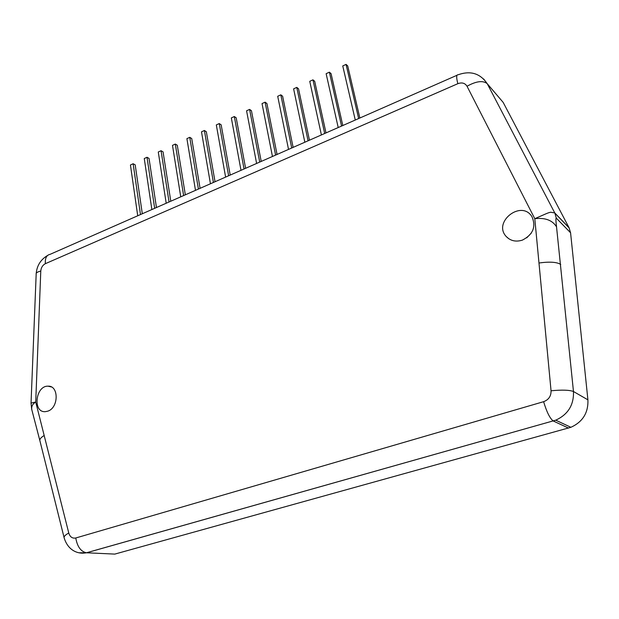 <?xml version="1.0" encoding="UTF-8"?>
<svg xmlns="http://www.w3.org/2000/svg" width="619" height="619" viewBox="0 0 619 619"><rect width="100%" height="100%" fill="white"/><g stroke="black" fill="none" stroke-linecap="round" stroke-linejoin="round"><path stroke-width="0.93" d="M483.694 79.015L487.223 83.681L554.864 213.122L487.223 83.681L503.154 102.375L569.07 227.761L554.763 212.928L550.647 212.224C547.335 213.013 547.088 213.346 534.793 218.693L551.049 390.782C562.044 389.73 569.519 389.978 573.473 391.51C573.952 404.958 568.041 414.513 555.746 420.169L86.544 552.782L114.809 554.098L570.888 427.303C582.734 421.903 588.414 412.749 587.911 399.843L570.579 232.79L556.319 218.151C555.723 217.733 555.792 220.635 556.535 226.856L573.473 391.51L587.911 399.843M569.07 227.761L570.579 232.79M526.723 237.843L531.319 233.069M47.764 411.171L45.365 411.658C32.49 412.788 35.453 385.622 48.065 386.171C58.975 385.405 58.797 407.851 47.764 411.171M522.413 240.11C515.967 242.122 510.598 240.946 506.303 236.59C492.391 222.12 521.484 199.287 531.953 216.704C536.255 226.747 533.067 234.555 522.413 240.11M31.043 403.085L36.165 274.279C35.809 272.94 37.349 271.865 40.777 271.068L35.724 402.025L30.95 403.101M551.049 390.782C551.15 396.16 548.674 399.789 543.614 401.685L75.773 537.988C72.369 538.638 70.032 536.983 68.763 533.005L35.724 402.025C32.188 404.199 30.973 407.116 32.08 410.784L39.802 440.357M342.802 125.518L331.08 73.661L329.385 72.168L326.136 73.692L338.206 127.545M341.549 126.075L329.385 72.168M309.446 140.203L298.536 88.811L296.772 87.387L293.615 88.865L304.842 142.231M308.084 140.799L296.772 87.387M321.4 134.942L309.755 81.329L312.959 79.836L314.684 81.29L325.996 132.915M324.689 133.495L312.959 79.836M244.056 168.979L234.322 116.527L231.336 117.92L241 170.326M245.604 168.298L236.203 117.834L234.322 116.527M259.717 162.093L249.596 109.401L246.571 110.809L256.614 163.455M261.218 161.427L251.453 110.731L249.596 109.401M275.602 155.098L265.094 102.166L262.03 103.597L272.453 156.483M277.057 154.456L266.921 103.528L265.094 102.166M291.719 148.003L280.825 94.831L277.707 96.285L288.531 149.411M293.127 147.384L282.612 96.224L280.825 94.831M137.72 215.783L130.439 165.002L133.139 163.741L135.197 164.855L142.3 213.764M140.49 214.561L133.139 163.741M154.673 208.317L147.005 157.272L144.266 158.549L151.864 209.555M156.452 207.535L149.04 158.41L147.005 157.272M170.79 201.229L163.068 151.879L161.064 150.711L158.278 152.011L166.202 203.249M169.049 201.995L161.064 150.711M213.416 182.466L204.402 130.485L201.5 131.839L210.445 183.773M215.041 181.754L206.336 131.739L204.402 130.485M198.413 189.066L189.754 137.325L186.899 138.656L195.488 190.358M200.084 188.331L191.72 138.54L189.754 137.325M180.74 196.842L172.492 145.38L175.309 144.065L177.297 145.256L185.336 194.823M183.626 195.573L175.309 144.065M230.214 175.076L221.161 124.829L219.258 123.56L216.317 124.93L225.61 177.096M228.628 175.773L219.258 123.56M359.863 118.012L347.716 65.916L346.06 64.391L342.756 65.931L355.275 120.032M358.664 118.546L346.06 64.391M467.02 86.242C465.008 83.047 461.944 82.195 457.836 83.689C456.249 77.522 456.319 74.559 458.052 74.798C470.448 70.388 480.166 73.344 487.207 83.666C482.936 80.284 476.212 81.143 467.02 86.242L534.793 218.693C545.192 217.517 552.442 220.24 556.535 226.856M75.773 537.988C77.282 546.662 80.841 551.599 86.467 552.775L79.039 552.775M543.614 401.685C546.724 412.053 549.935 418.49 553.239 420.982L568.513 428.085M569.163 227.939L554.864 213.122L556.319 218.151M456.984 75.27L50.062 254.355C46.549 255.082 44.986 258.185 45.357 263.686C42.641 265.125 41.117 267.586 40.777 271.068M44.166 435.49C40.73 437.587 39.337 439.444 39.987 441.076L64.043 537.385M68.763 533.005C65.142 535.017 63.618 536.673 64.19 537.973C68.09 550.631 78.071 554.5 86.467 552.775L555.746 420.169L570.888 427.303M457.836 83.689L45.357 263.686M538.979 263.005C549.51 261.535 556.767 262.007 560.737 264.414M48.065 386.171L51.331 386.945M506.303 236.59L508.895 238.818M31.685 409.391L31.043 403.108M47.547 255.485C40.753 259.547 36.97 265.512 36.212 273.366"/></g></svg>
